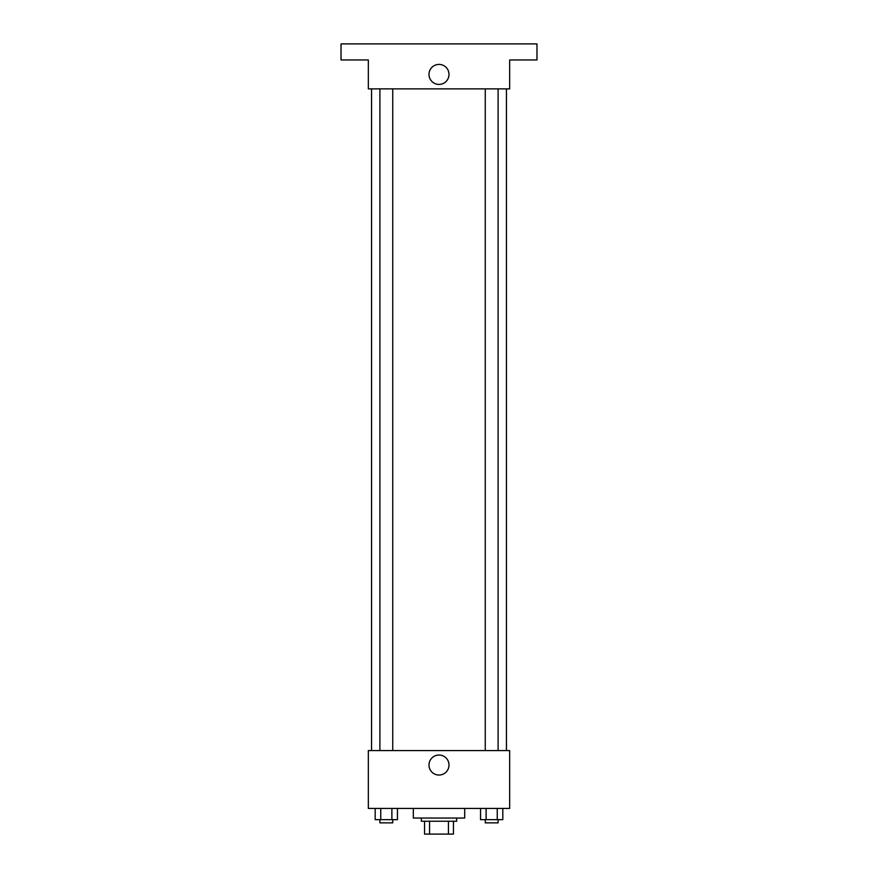 <?xml version="1.0" encoding="UTF-8"?>
<svg xmlns="http://www.w3.org/2000/svg" width="878" height="878" viewBox="0 0 878 878"><rect width="100%" height="100%" fill="white"/><g stroke="black" fill="none" stroke-linecap="round" stroke-linejoin="round"><path stroke-width="1.32" d="M448.428 821.248L448.428 834.1L424.546 834.1L424.546 821.248M448.428 834.1L453.454 834.1L453.454 821.248L453.454 834.1M456.67 818.044L456.67 821.248L421.33 821.248L421.33 818.044M429.572 821.248L429.572 834.1M413.308 808.408L413.308 818.044L464.692 818.044L464.692 808.408M509.668 808.408L368.332 808.408L368.332 750.58L509.668 750.58L509.668 808.408M448.998 765.034A9.998 9.998 0 0 1 433.995 773.705A9.998 9.998 0 0 1 433.995 756.375A9.998 9.998 0 0 1 448.998 765.034M506.452 88.876L506.452 750.58M485.26 750.58L485.26 88.876M392.74 88.876L392.74 750.58M509.668 88.876L368.332 88.876L368.332 59.956L341.026 59.956L341.026 43.9L536.974 43.9L536.974 59.956L509.668 59.956L509.668 88.876M448.998 74.41A9.998 9.998 0 0 1 433.995 83.081A9.998 9.998 0 0 1 433.995 65.751A9.998 9.998 0 0 1 448.998 74.41M502.809 808.408L502.809 819.646L480.551 819.646L480.551 808.408M497.244 808.408L497.244 819.646M486.116 808.408L486.116 819.646M498.1 819.646L498.1 822.862L485.26 822.862L485.26 819.646M397.449 808.408L397.449 819.646L375.191 819.646L375.191 808.408M391.884 808.408L391.884 819.646M380.756 808.408L380.756 819.646M392.74 819.646L392.74 822.862L379.9 822.862L379.9 819.646M371.548 88.876L371.548 750.58M498.1 750.58L498.1 88.876M379.9 88.876L379.9 750.58"/></g></svg>
